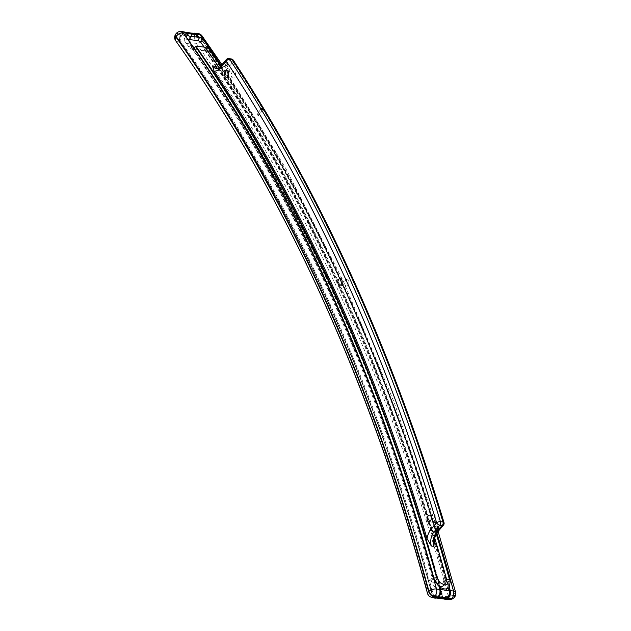 <?xml version="1.0" encoding="UTF-8"?>
<svg xmlns="http://www.w3.org/2000/svg" width="631" height="631" viewBox="0 0 631 631"><rect width="100%" height="100%" fill="white"/><g stroke="black" fill="none" stroke-linecap="round" stroke-linejoin="round"><path stroke-width="0.47" stroke-dasharray="3.15 2.37" d="M193.875 33.356A5.277 3.352 -83.2 0 0 193.125 33.396A5.277 3.352 -83.2 0 0 190.87 35.281L190.231 36.353A5.277 3.352 -83.2 0 0 190.191 43.736A1836.715 1166.34 96.8 0 1 441.992 596.263A5.277 3.352 -83.2 0 0 443.79 598.811L442.497 596.445C383.964 382.402 300.04 198.252 190.72 43.981A1.664 1.057 144.6 0 0 191.027 44.067C300.34 198.331 384.263 382.481 442.788 596.508L444.902 599.284M198.166 33.585A5.561 3.526 -83.2 0 0 195.003 35.612A5.561 2.453 -149.4 0 1 201.77 39.611L201.51 40.061A5.561 2.453 30.6 0 0 194.742 36.062A5.561 2.35 -103.1 0 0 196.478 43.713L191.027 44.067C189.671 41.685 189.679 39.098 191.075 36.29L194.742 36.062L195.003 35.612L191.706 35.218L191.075 36.29A1.664 0.734 -149.4 0 0 190.767 36.29L191.398 35.218A1.664 0.734 -149.4 0 1 191.706 35.218L194.316 33.198M221.047 65.758A1848.94 1174.11 96.8 0 1 436.613 533.447M204.176 47.096L205.816 49.384A2.5 1.104 -149.4 0 1 206.045 50.433A2.5 1.104 -149.4 0 1 205.02 50.732L192.234 49.202A2.5 1.104 -149.4 0 1 189.19 47.404L184.181 40.416A2.5 1.104 -149.4 0 1 183.952 39.374A2.5 1.104 -149.4 0 1 184.978 39.075L187.896 39.422M184.938 32.078L181.61 34.042L180.979 35.115C179.598 37.899 179.583 40.463 180.931 42.813C290.244 197.085 374.167 381.234 432.7 595.278A1.664 0.694 -15.2 0 1 432.338 595.262C373.804 381.227 289.889 197.085 180.576 42.821C179.212 40.447 179.228 37.852 180.616 35.044L181.255 33.971L184.41 31.944M185.759 32.426A5.277 3.352 -83.2 0 0 185.348 32.339A5.277 3.352 -83.2 0 0 183.574 32.851M175.67 34.24A5.561 2.453 -149.4 0 1 177.958 33.577A5.561 3.526 96.8 0 1 181.113 31.55M193.125 33.396L191.406 35.218L182.343 34.255L181.712 35.336A5.277 3.352 -83.2 0 0 181.665 42.719A1836.715 1166.34 96.8 0 1 433.465 595.246A5.277 3.352 -83.2 0 0 435.982 598.007A5.277 3.352 -83.2 0 0 436.415 598.014M443.79 598.811A5.277 3.352 -83.2 0 0 444.508 599.024M435.54 598.164L432.7 595.278L442.497 596.445A1.664 0.694 164.8 0 0 442.788 596.508L448.412 596.524A5.561 1.909 -95.5 0 0 450.345 599.45M262.472 109.794L260.997 108.8M257.298 114.803A0.899 0.434 -146.2 0 1 257.243 114.385A0.899 0.434 -146.2 0 1 258.229 114.526A0.899 0.434 -146.2 0 1 258.742 115.386A0.899 0.434 -146.2 0 1 257.976 115.378A0.899 0.434 -146.2 0 1 257.543 115.087A0.899 0.434 -146.2 0 1 257.298 114.803M436.36 528.904L436.81 528.541A1.775 0.946 -24.5 0 1 438.364 528.218A1.775 0.946 -24.5 0 1 438.482 528.242M435.335 528.108A1.775 0.946 155.5 0 0 437.228 527.532A1.775 0.946 155.5 0 0 437.906 526.246A1.775 0.946 155.5 0 0 435.895 526.12A1.775 0.946 155.5 0 0 434.672 527.721A1.775 0.946 155.5 0 0 435.335 528.108M436.936 525.938A1.365 0.734 155.5 0 0 435.485 526.38A1.365 0.734 155.5 0 0 434.964 527.366A1.365 0.734 155.5 0 0 435.469 527.666A1.365 0.734 155.5 0 0 436.928 527.224A1.365 0.734 155.5 0 0 437.449 526.23A1.365 0.734 155.5 0 0 436.936 525.938M226.994 63.36L225.756 64.543A2.059 1.096 -24.5 0 1 223.966 64.922A2.059 1.096 -24.5 0 1 223.2 64.236L224.494 62.714A2.059 1.096 -24.5 0 1 227.05 63.021L226.884 63.313A1.775 0.946 155.5 0 0 226.837 63.1A1.775 0.946 155.5 0 0 226.174 62.714A1.775 0.946 155.5 0 0 224.675 63.053L223.555 64.37A1.775 0.946 155.5 0 0 223.603 64.575A1.775 0.946 155.5 0 0 224.218 64.961A1.775 0.946 155.5 0 0 225.772 64.63L226.994 63.36M228.73 58.636A2.776 1.767 -83.2 0 0 227.428 59.259A2.776 1.554 40.4 0 0 226.284 59.598M227.247 65.064A1.775 0.946 -24.5 0 1 227.909 65.45A1.775 0.946 -24.5 0 1 226.687 67.06A1.775 0.946 -24.5 0 1 224.675 66.925A1.775 0.946 -24.5 0 1 225.354 65.64A1.775 0.946 -24.5 0 1 227.247 65.064M225.646 67.241A1.365 0.734 -24.5 0 1 225.133 66.941A1.365 0.734 -24.5 0 1 225.653 65.955A1.365 0.734 -24.5 0 1 227.113 65.514A1.365 0.734 -24.5 0 1 227.617 65.805A1.365 0.734 -24.5 0 1 227.097 66.799A1.365 0.734 -24.5 0 1 225.646 67.241M233.281 60.174A2.776 1.712 -33.3 0 1 233.091 61.956A2.776 1.554 40.4 0 0 229.984 59.566L227.428 59.259L224.675 63.053M228.122 71.35L230.126 71.303L228.667 72.778M443.459 525.15A2.776 1.554 40.4 0 0 443.475 523.604A2.776 1.215 163.2 0 0 444.003 522.547M231.285 58.943A2.776 1.767 -83.2 0 0 229.984 59.566L226.884 63.313M432.921 522.066L434.94 520.733L432.456 521.869L432.921 522.066M430.35 596.847L430.216 596.784A5.561 4.63 118.1 0 1 428.165 594.11L432.227 595.254A1836.439 1166.167 -83.2 0 0 180.474 42.805A5.561 3.526 96.8 0 1 180.513 35.028L180.616 35.044A1.664 0.734 30.6 0 1 180.979 35.115L190.767 36.29C189.395 39.067 189.379 41.63 190.72 43.981L180.931 42.813A1.664 1.057 -35.4 0 1 180.576 42.821L176.23 41.291A5.561 4.188 124.8 0 1 177.69 34.027A5.561 2.453 30.6 0 0 175.568 34.476M453.476 598.149A5.561 3.628 51.9 0 0 454.146 594.426L454.494 594.157A5.561 3.628 -128.1 0 1 453.657 598.022M202.038 35.88A5.561 3.518 -35.4 0 1 201.77 39.611A1843.388 1170.576 -83.2 0 1 454.494 594.157A5.561 2.303 164.8 0 0 455.59 592.186M220.676 66.192A1848.27 1173.676 96.8 0 1 436.289 534.015M446.503 579.66L445.707 579.518L446.488 578.872M205.264 47.23L204.507 49.699L205.43 50.149L206.708 49.313M446.764 581.301A2.5 1.633 51.9 0 0 443.995 580.41L445.044 579.621C388.041 375.729 307.865 199.088 204.507 49.699M205.304 50.133A1845.438 1171.885 96.8 0 1 445.707 579.518L446.085 579.187A1848.27 1173.676 96.8 0 0 204.957 47.751M434.751 538.204A1848.94 1174.11 -83.2 0 0 219.186 67.659M191.879 44.84L191.564 45.361A1848.27 1173.676 96.8 0 1 433.292 577.665L433.694 577.349M191.564 45.361L191.54 47.909L192.644 48.619L194.222 48.216M192.518 48.603A1845.438 1171.885 96.8 0 1 432.921 577.996L433.718 578.138M431.202 578.879A2.5 1.633 51.9 0 0 430.831 580.623A2.5 1.633 51.9 0 0 432.353 582.673A2.5 1.633 51.9 0 0 434.294 582.815A2.5 1.633 51.9 0 0 434.033 579.842A2.5 1.633 51.9 0 0 431.202 578.879L432.259 578.099C375.216 374.08 294.977 197.353 191.54 47.909M443.995 580.41A2.5 1.633 51.9 0 0 443.617 582.145A2.5 1.633 51.9 0 0 445.139 584.196A2.5 1.633 51.9 0 0 447.079 584.345A2.5 1.633 51.9 0 0 447.229 584.196M445.565 583.99A2.5 1.633 -128.1 0 1 443.948 581.885A5.837 3.81 51.9 0 1 443.072 585.947M435.611 582.374A5.837 3.81 51.9 0 0 437.669 584.953M435.082 581.498A2.5 1.633 -128.1 0 1 434.625 582.555A2.5 1.633 -128.1 0 1 432.685 582.413A2.5 1.633 -128.1 0 1 431.162 580.362A10.837 7.075 -128.1 0 0 437.764 589.259A10.837 7.075 -128.1 0 0 446.156 589.882A10.837 7.075 -128.1 0 0 447.229 588.699M217.103 67.951L220.818 71.879A1848.94 1174.11 -83.2 0 1 433.883 539.41L434.286 542.384M434.207 521.38A3.336 2.114 -83.2 0 0 435.603 522.578A3.336 2.114 -83.2 0 0 438.095 519.518A3.336 2.114 -83.2 0 0 436.392 515.953A3.336 2.114 -83.2 0 0 434.215 517.736A3.336 2.114 -83.2 0 0 434.207 521.38M345.047 284.818A3.336 2.114 -83.2 0 0 346.443 286.017A3.336 2.114 -83.2 0 0 348.943 282.964A3.336 2.114 -83.2 0 0 347.231 279.399A3.336 2.114 -83.2 0 0 345.062 281.181A3.336 2.114 -83.2 0 0 345.047 284.818M231.616 76.832A3.336 2.114 -83.2 0 0 233.013 78.031A3.336 2.114 -83.2 0 0 235.505 74.971A3.336 2.114 -83.2 0 0 233.801 71.406A3.336 2.114 -83.2 0 0 231.624 73.188A3.336 2.114 -83.2 0 0 231.616 76.832M191.177 36.306A5.561 3.526 96.8 0 0 191.13 44.075A1836.439 1166.167 -83.2 0 1 442.891 596.524A5.561 3.526 -83.2 0 0 445.454 599.418M436.889 533.006A1848.94 1174.11 -83.2 0 0 221.268 65.498M184.181 40.416L184.978 39.075M182.343 34.255L181.61 34.042A1.664 0.734 30.6 0 0 181.255 33.971L177.958 33.577L177.69 34.027L180.513 35.028M434.988 598.172L432.235 595.254A5.561 3.526 -83.2 0 0 434.775 598.141M448.412 596.524A1837.653 1166.94 -83.2 0 0 196.478 43.713A5.561 3.518 -35.4 0 0 201.51 40.061A1842.804 1170.213 -83.2 0 1 454.146 594.426A5.561 2.303 164.8 0 1 448.412 596.524M225.772 64.63L224.194 66.381A2.776 1.554 -139.6 0 1 227.302 68.771A13.89 8.826 96.8 0 1 220.818 71.879M220.495 66.413A2.776 1.554 40.4 0 1 221.639 66.074L223.555 64.37M221.639 66.074L224.194 66.381A11.113 7.059 -83.2 0 1 218.981 68.866L216.425 68.558A11.113 7.059 96.8 0 0 221.639 66.074M433.883 539.41A13.89 8.826 96.8 0 1 437.685 530.411L443.475 523.604A1868.391 1186.454 -83.2 0 0 233.091 61.956L227.302 68.771M427.471 593.337A5.561 2.303 164.8 0 0 428.165 594.11A1837.653 1166.94 -83.2 0 0 176.23 41.291A5.561 3.518 -35.4 0 1 175.663 40.739M205.43 50.149A1845.438 1171.885 96.8 0 1 445.833 579.534M192.644 48.619A1845.438 1171.885 96.8 0 1 433.047 578.012M205.367 50.141L205.02 50.732M206.25 48.65L205.816 49.384M192.581 48.611L192.234 49.202M191.154 44.083L189.19 47.404M433.757 578.319L431.162 580.362M446.551 579.85L443.948 581.885M217.585 68.463A11.113 7.059 -83.2 0 0 218.981 68.866L217.734 68.424M437.685 530.411A2.776 1.554 -139.6 0 1 437.669 531.957M261.021 109.013L260.824 108.477M262.259 109.849L262.827 109.833M261.029 108.729L257.243 114.385M262.52 109.739L258.742 115.386M257.543 115.087L257.976 115.378M434.672 527.721L435.737 530.072M437.906 526.246L438.979 528.597M227.909 65.45L226.837 63.1M224.675 66.925L223.603 64.575M230.126 71.303L227.617 65.805M227.641 72.439L225.133 66.941M432.456 521.869L434.964 527.366M434.94 520.733L437.449 526.23M438.119 531.436L394.454 403.075L343.635 281.947L286.017 168.887L221.978 64.67M206.755 49.234L206.045 50.433M185.971 35.959L183.952 39.374M448.688 587.903L446.156 589.882M226.19 77.219L233.013 78.031M226.979 70.593L233.801 71.406M339.62 285.204L346.443 286.017M340.409 278.587L347.231 279.399M428.78 521.766L435.603 522.578M429.569 515.141L436.392 515.953"/><path stroke-width="0.95" d="M449.54 588.092L449.335 587.319L449.177 588.076A1.664 0.694 -15.3 0 1 449.54 588.092L450.234 590.64A1.664 0.694 -15.2 0 0 449.871 590.624C450.479 593.724 449.816 596.192 447.9 598.046A1.664 1.088 51.9 0 0 448.247 598.141C450.179 596.263 450.849 593.763 450.234 590.64L453.539 591.034A1848.94 1174.11 -83.2 0 0 436.889 533.006M193.125 33.396L196.399 34.429L198.26 37.055L199.782 37.19L202.827 39.004A1848.94 1174.11 96.8 0 1 207.78 46.063L208.072 46.773A1848.94 1174.11 96.8 0 1 221.047 65.758M450.345 599.45A5.561 1.909 -95.5 0 0 450.416 599.45A5.561 1.909 -95.5 0 0 451.197 598.803A5.561 3.628 51.9 0 0 453.31 598.291L453.657 598.022A5.561 3.628 -128.1 0 1 451.544 598.535A5.561 3.526 -83.2 0 0 453.539 591.034A5.561 2.303 164.8 0 1 455.59 592.186L438.119 531.436M198.26 37.055L197.527 37.15A1848.664 1173.928 -83.2 0 0 195.665 34.524L196.399 34.429A1.664 1.057 -35.4 0 1 196.754 34.429L200.059 34.823A5.561 3.526 -83.2 0 0 198.166 33.585L194.316 33.198M436.613 533.447A1848.94 1174.11 96.8 0 1 449.895 579.282L450.384 580.307L449.335 587.319M197.527 37.15L189 36.133L186.61 33.262A1.664 1.057 144.6 0 0 186.303 33.183L188.472 35.88M435.54 598.164L438.111 596.879C440.028 595.025 440.683 592.548 440.083 589.457L439.255 586.428L433.757 578.319L433.694 577.349A1848.94 1174.11 -83.2 0 0 191.879 44.84L191.154 44.083A1848.94 1174.11 -83.2 0 0 186.2 37.016L185.971 35.959L188.164 35.801M187.896 39.422L197.763 40.605A2.5 1.104 -149.4 0 1 200.808 42.403L204.176 47.096M438.876 586.073L439.783 589.393C440.391 592.517 439.728 595.017 437.788 596.887L434.988 598.172L436.731 597.967A5.277 3.352 -83.2 0 0 437.859 597.407L438.687 596.76A5.277 3.352 -83.2 0 0 440.58 589.638A1848.664 1173.928 -83.2 0 0 439.886 587.09L439.886 587.09C443.222 589.22 446.062 589.559 448.412 588.108L449.051 587.595L448.412 588.108A1848.664 1173.928 -83.2 0 1 449.106 590.655L440.083 589.457A1.664 0.694 164.8 0 0 439.783 589.393L436.486 588.999A5.561 3.526 96.8 0 1 434.491 596.5A5.561 3.628 -128.1 0 1 428.914 591.097L428.567 591.373A5.561 3.628 51.9 0 0 434.144 596.768A5.561 4.63 118.1 0 1 430.216 596.784L434.877 598.156A5.561 3.526 -83.2 0 0 434.885 598.156A5.561 3.526 -83.2 0 0 436.865 597.525L434.491 596.5L437.788 596.887A1.664 1.088 -128.1 0 0 438.111 596.879L447.213 597.778A5.277 3.352 -83.2 0 0 449.106 590.655L449.871 590.624L449.177 588.076L448.412 588.108M189 36.133A1848.664 1173.928 -83.2 0 0 187.139 33.506A5.277 3.352 -83.2 0 0 186.066 32.552A5.277 3.352 -83.2 0 0 185.759 32.426M183.574 32.851A5.277 3.352 -83.2 0 0 182.343 34.255M184.418 31.944L181.113 31.55A5.561 3.526 96.8 0 1 183.006 32.788L186.303 33.183L184.938 32.078M439.255 586.428L439.886 587.09L439.389 586.909A1.664 0.694 164.7 0 0 439.089 586.838M436.352 598.054L444.508 599.024A5.277 3.352 -83.2 0 0 446.385 598.433L447.213 597.778L447.9 598.046L447.071 598.701A1.664 1.088 51.9 0 0 447.418 598.787L448.247 598.141L451.197 598.803L447.418 598.787L445.447 599.418A5.561 3.526 -83.2 0 0 445.533 599.426A5.561 3.526 -83.2 0 0 445.541 599.434A5.561 3.526 -83.2 0 0 447.521 598.803M186.066 32.552L187.139 33.506L195.665 34.524A5.277 3.352 -83.2 0 0 193.875 33.356L185.719 32.378M260.997 108.8L262.472 109.794M262.654 109.826L262.827 109.833C262.93 108.24 262.267 107.783 260.824 108.477L262.654 109.826M438.545 530.166L439.381 528.936A2.059 1.096 155.5 0 0 438.616 528.257A2.059 1.096 155.5 0 0 436.826 528.636L435.532 530.158A2.059 1.096 155.5 0 0 438.088 530.458L438.545 530.166L437.906 530.127A1.775 0.946 -24.5 0 1 436.4 530.458A1.775 0.946 -24.5 0 1 435.737 530.072A1.775 0.946 -24.5 0 1 435.69 529.859L435.863 529.346M438.482 528.242A1.775 0.946 -24.5 0 1 438.979 528.597A1.775 0.946 -24.5 0 1 439.026 528.81L438.308 529.874M436.36 528.904L435.745 529.575M436.652 522.791A2.776 1.554 40.4 0 0 439.76 525.181A2.776 1.767 -83.2 0 0 440.414 521.648A2.776 1.215 163.2 0 0 436.652 522.791L430.863 529.598A13.89 8.826 -83.2 0 0 427.061 538.59A1848.94 1174.11 -83.2 0 0 213.996 71.066L212.513 65.892A11.113 7.059 96.8 0 0 216.425 68.558C216.89 69.087 218.247 68.369 220.495 66.413A2.776 1.554 40.4 0 0 220.479 67.959L226.269 61.144A2.776 1.712 -33.3 0 1 229.716 59.322A2.776 1.767 -83.2 0 0 228.73 58.636A2.776 2.776 0 0 0 226.284 59.598A2.776 1.554 40.4 0 0 226.269 61.144A1868.391 1186.454 96.8 0 1 436.652 522.791M228.667 72.778L227.641 72.439L228.122 71.35M436.826 528.636L439.76 525.181L442.315 525.481A2.776 1.767 -83.2 0 0 442.97 521.955L440.414 521.648A1871.175 1188.22 -83.2 0 0 229.716 59.322L232.279 59.622A2.776 1.767 -83.2 0 0 231.285 58.943L228.73 58.636M439.026 528.81L442.315 525.481A2.776 1.554 40.4 0 0 443.459 525.15A2.776 2.776 0 0 0 444.003 522.547A2.776 1.215 163.2 0 0 442.97 521.955A1871.175 1188.22 96.8 0 0 232.279 59.622A2.776 1.712 -33.3 0 1 233.281 60.174A2.776 2.776 0 0 0 231.285 58.943M436.486 588.999A5.561 2.303 164.8 0 0 428.914 591.097A1843.388 1170.576 -83.2 0 0 176.191 36.559A5.561 3.518 -35.4 0 1 183.006 32.788A1848.94 1174.11 -83.2 0 1 436.486 588.999M445.533 599.426L450.416 599.442A5.561 5.561 0 0 0 453.31 598.291A5.561 3.628 51.9 0 0 453.476 598.149M221.268 65.498A1848.94 1174.11 -83.2 0 0 200.059 34.823A5.561 3.518 -35.4 0 1 202.038 35.88L202.038 35.88A5.561 5.561 0 0 0 198.166 33.585M175.568 34.476A5.561 2.453 30.6 0 0 175.41 34.681A5.561 2.453 30.6 0 0 175.931 37.008L176.191 36.559A5.561 2.453 -149.4 0 1 175.67 34.24L175.41 34.681A5.561 5.561 0 0 0 175.663 40.739A5.561 3.518 -35.4 0 1 175.931 37.008A1842.804 1170.213 -83.2 0 1 428.567 591.373A5.561 2.303 164.8 0 0 427.471 593.337A5.561 5.561 0 0 0 430.216 596.784M206.708 49.313L208.072 46.773M207.765 47.293A1848.27 1173.676 96.8 0 1 220.676 66.192M436.289 534.015A1848.27 1173.676 96.8 0 1 449.493 579.597L445.833 579.534M449.895 579.282L449.493 579.597M194.222 48.216L195.886 46.11A1848.94 1174.11 96.8 0 1 437.109 577.751L439.91 582.547L443.483 584.424L445.699 583.888L446.488 578.872A1848.94 1174.11 -83.2 0 0 434.751 538.204M219.186 67.659A1848.94 1174.11 -83.2 0 0 205.264 47.23L195.886 46.11M437.109 577.751L433.047 578.012M195.578 46.631A1848.27 1173.676 96.8 0 1 436.707 578.067M447.229 584.196A2.5 1.633 51.9 0 0 446.764 581.301M450.384 580.307L447.789 582.342A2.5 1.633 -128.1 0 1 447.411 584.085A2.5 1.633 -128.1 0 1 445.565 583.99M437.598 578.777L434.996 580.82A5.837 3.81 51.9 0 0 435.611 582.374M437.669 584.953A5.837 3.81 51.9 0 0 443.072 585.947L445.699 583.888M434.996 580.82A2.5 1.633 -128.1 0 1 435.082 581.498M447.789 582.342A10.837 7.075 -128.1 0 1 447.229 588.699M437.906 530.127L436.526 532.296L433.97 531.988A11.113 7.059 96.8 0 0 431.32 546.028L427.061 538.59M212.513 65.892L215.068 66.2L217.734 68.424M434.286 542.384L433.876 546.336A11.113 7.059 -83.2 0 1 436.526 532.296A2.776 1.554 -139.6 0 0 437.669 531.957C435.524 534.599 434.396 538.077 434.286 542.384M228.375 71.8A3.336 2.114 96.8 0 1 228.359 75.436A3.336 2.114 96.8 0 1 226.19 77.219A3.336 2.114 96.8 0 1 224.794 76.012A3.336 2.114 96.8 0 1 224.802 72.376A3.336 2.114 96.8 0 1 226.979 70.593A3.336 2.114 96.8 0 1 228.375 71.8M341.805 279.785A3.336 2.114 96.8 0 1 341.797 283.422A3.336 2.114 96.8 0 1 339.62 285.204A3.336 2.114 96.8 0 1 338.224 284.005A3.336 2.114 96.8 0 1 338.24 280.361A3.336 2.114 96.8 0 1 340.409 278.587A3.336 2.114 96.8 0 1 341.805 279.785M430.965 516.347A3.336 2.114 96.8 0 1 430.957 519.983A3.336 2.114 96.8 0 1 428.78 521.766A3.336 2.114 96.8 0 1 427.384 520.559A3.336 2.114 96.8 0 1 427.4 516.923A3.336 2.114 96.8 0 1 429.569 515.141A3.336 2.114 96.8 0 1 430.965 516.347M436.865 597.525L436.96 597.541A1.664 1.088 -128.1 0 0 437.283 597.525L446.385 598.433L447.071 598.701L444.366 599.095L445.541 599.434M444.902 599.284L445.439 599.418M198.615 37.048L196.754 34.429L194.869 33.191L193.749 33.254M186.997 35.659L186.2 37.016M199.782 37.19L197.763 40.605M435.69 529.859L433.97 531.988A2.776 1.554 -139.6 0 1 430.863 529.598M207.78 46.063L206.25 48.65M202.827 39.004L200.808 42.403M213.996 71.066A13.89 8.826 -83.2 0 0 220.479 67.959M215.068 66.2A11.113 7.059 -83.2 0 0 217.585 68.463M431.32 546.028L433.876 546.336M443.79 598.811L444.366 599.095M226.284 59.598L220.495 66.413M453.657 598.022A5.561 5.561 0 0 0 455.59 592.186M221.978 64.67L202.038 35.88M181.113 31.55A5.561 5.561 0 0 0 175.67 34.24M444.003 522.547C391.181 347.973 320.942 193.851 233.281 60.174M443.459 525.15L437.669 531.957M427.471 593.337C368.883 379.136 284.944 194.932 175.663 40.739"/></g></svg>
